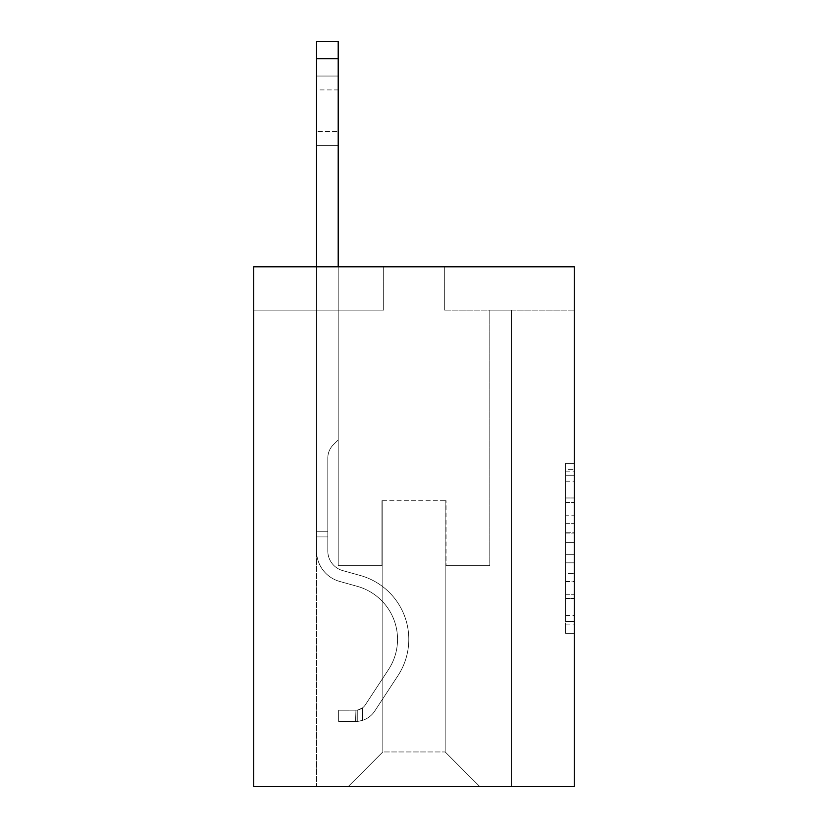 <?xml version="1.0" encoding="UTF-8"?>
<svg xmlns="http://www.w3.org/2000/svg" width="828" height="828" viewBox="0 0 828 828"><rect width="100%" height="100%" fill="white"/><g stroke="black" fill="none" stroke-linecap="round" stroke-linejoin="round"><path stroke-width="0.62" stroke-dasharray="4.14 3.1" d="M565.607 515.202L565.607 542.412L574.27 542.412L574.27 624.892L574.27 471.836L574.27 542.412L565.607 542.412L565.607 469.279L565.607 633.399L565.607 463.328L565.607 621.497L574.27 621.497L565.607 621.497L574.27 621.497L565.607 621.497L565.607 594.287L565.607 633.399L574.27 633.399L574.27 463.328L574.27 621.072L574.27 554.315L565.607 554.315L574.27 554.315L574.27 594.287L574.27 475.231L565.607 475.231L574.27 475.231L574.27 633.399L574.27 471.836L574.27 633.399L565.607 633.399L565.607 463.328L574.27 463.328L574.27 471.836L574.27 463.328L574.27 471.836L574.27 463.328L574.27 469.279L574.27 463.328L565.607 463.328L565.607 475.231L574.27 475.231L565.607 475.231L565.607 515.202L574.27 515.202M574.27 532.207L574.27 523.7L574.27 532.207L565.607 532.207L565.607 497.98L565.607 598.747L565.607 573.452L574.27 573.452L565.607 573.452L565.607 633.399L574.27 633.399L565.607 633.399L574.27 633.399L565.607 633.399L565.607 463.328L574.27 463.328L565.607 463.328L574.27 463.328L565.607 463.328L565.607 532.207L574.27 532.207M574.27 266.813L574.27 786.6L253.73 786.6L253.73 266.813L383.674 266.813L253.73 266.813L253.73 310.127L383.674 310.127L253.73 310.127L253.73 266.813L574.27 266.813L444.325 266.813L574.27 266.813L574.27 310.127L574.27 266.813M316.544 786.6L511.456 786.6L511.456 310.127L489.803 310.127L511.456 310.127L489.803 310.127L511.456 310.127L489.803 310.127L511.456 310.127L489.803 310.127L511.456 310.127L489.803 310.127L511.456 310.127L489.803 310.127L511.456 310.127L489.803 310.127L511.456 310.127L489.803 310.127L511.456 310.127L489.803 310.127L511.456 310.127L489.803 310.127L511.456 310.127L489.803 310.127L511.456 310.127L489.803 310.127L511.456 310.127L489.803 310.127L511.456 310.127L489.803 310.127L511.456 310.127L489.803 310.127L511.456 310.127L489.803 310.127L511.456 310.127L489.803 310.127L511.456 310.127L489.803 310.127L511.456 310.127L511.456 786.6L511.456 310.127L511.456 786.6L511.456 310.127L511.456 786.6L511.456 310.127L511.456 786.6L511.456 310.127L511.456 786.6L511.456 310.127L511.456 786.6L511.456 310.127L511.456 786.6L511.456 310.127L511.456 786.6L511.456 310.127L511.456 786.6L511.456 310.127L511.456 786.6L511.456 310.127L511.456 786.6L511.456 310.127L511.456 786.6L511.456 310.127L511.456 786.6L511.456 310.127L511.456 786.6L511.456 310.127L511.456 786.6L511.456 310.127L511.456 786.6L511.456 310.127L511.456 786.6L511.456 310.127L511.456 786.6L316.544 786.6L348.164 786.6L316.544 786.6L348.164 786.6L316.544 786.6L348.164 786.6L316.544 786.6L348.164 786.6L316.544 786.6L348.164 786.6L316.544 786.6L348.164 786.6L316.544 786.6L348.164 786.6L316.544 786.6L348.164 786.6L316.544 786.6L348.164 786.6L316.544 786.6L348.164 786.6L316.544 786.6L348.164 786.6L316.544 786.6L348.164 786.6L316.544 786.6L348.164 786.6L316.544 786.6L348.164 786.6L316.544 786.6L348.164 786.6L316.544 786.6L348.164 786.6L316.544 786.6L348.164 786.6L316.544 786.6L316.544 310.127L338.197 310.127L316.544 310.127L338.197 310.127L316.544 310.127L338.197 310.127L316.544 310.127L338.197 310.127L316.544 310.127L338.197 310.127L316.544 310.127L338.197 310.127L316.544 310.127L338.197 310.127L316.544 310.127L338.197 310.127L316.544 310.127L338.197 310.127L316.544 310.127L338.197 310.127L316.544 310.127L338.197 310.127L316.544 310.127L338.197 310.127L316.544 310.127L338.197 310.127L316.544 310.127L338.197 310.127L316.544 310.127L338.197 310.127L316.544 310.127L338.197 310.127L316.544 310.127L338.197 310.127L316.544 310.127L338.197 310.127L316.544 310.127L316.544 786.6M574.27 310.127L444.325 310.127L574.27 310.127M382.815 751.948L382.815 500.723L382.815 751.948L382.815 500.723L445.185 500.723L445.185 751.948L382.815 751.948L348.164 786.6L382.815 751.948L382.815 500.723L382.815 751.948L382.815 500.723L381.946 500.723L381.946 565.69L338.197 565.69L338.197 310.127L338.197 565.69L338.197 310.127L338.197 565.69L338.197 310.127L338.197 565.69L338.197 310.127L338.197 565.69L338.197 310.127L338.197 565.69L338.197 310.127L338.197 565.69L338.197 310.127L338.197 565.69L338.197 310.127L338.197 565.69L338.197 310.127L338.197 565.69L338.197 310.127L338.197 565.69L338.197 310.127L338.197 565.69L338.197 310.127L338.197 565.69L338.197 310.127L338.197 565.69L338.197 310.127L338.197 565.69L338.197 310.127L338.197 565.69L338.197 310.127L338.197 565.69L338.197 310.127L338.197 565.69L338.197 310.127L338.197 565.69L381.946 565.69L338.197 565.69L381.946 565.69L338.197 565.69L381.946 565.69L338.197 565.69L381.946 565.69L338.197 565.69L381.946 565.69L338.197 565.69L381.946 565.69L338.197 565.69L381.946 565.69L338.197 565.69L381.946 565.69L338.197 565.69L381.946 565.69L338.197 565.69L381.946 565.69L338.197 565.69L381.946 565.69L338.197 565.69L381.946 565.69L338.197 565.69L381.946 565.69L338.197 565.69L381.946 565.69L338.197 565.69L381.946 565.69L338.197 565.69L381.946 565.69L338.197 565.69L381.946 565.69L338.197 565.69L381.946 565.69L381.946 500.723L381.946 565.69L381.946 500.723L381.946 565.69L381.946 500.723L381.946 565.69L381.946 500.723L381.946 565.69L381.946 500.723L381.946 565.69L381.946 500.723L381.946 565.69L381.946 500.723L381.946 565.69L381.946 500.723L381.946 565.69L381.946 500.723L381.946 565.69L381.946 500.723L381.946 565.69L381.946 500.723L381.946 565.69L381.946 500.723L381.946 565.69L381.946 500.723L381.946 565.69L381.946 500.723L381.946 565.69L381.946 500.723L381.946 565.69L381.946 500.723L381.946 565.69L381.946 500.723L381.946 565.69L381.946 500.723L382.815 500.723L381.946 500.723L382.815 500.723L381.946 500.723L382.815 500.723L381.946 500.723L382.815 500.723L381.946 500.723L382.815 500.723L381.946 500.723L382.815 500.723L381.946 500.723L382.815 500.723L381.946 500.723L382.815 500.723L381.946 500.723L382.815 500.723L381.946 500.723L382.815 500.723L381.946 500.723L382.815 500.723L381.946 500.723L382.815 500.723L381.946 500.723L382.815 500.723L381.946 500.723L382.815 500.723L381.946 500.723L382.815 500.723L381.946 500.723L382.815 500.723L381.946 500.723L382.815 500.723L381.946 500.723L382.815 500.723L382.815 751.948L348.164 786.6L382.815 751.948L382.815 500.723L382.815 751.948L348.164 786.6L382.815 751.948L382.815 500.723L382.815 751.948L348.164 786.6L382.815 751.948L382.815 500.723L382.815 751.948L348.164 786.6L382.815 751.948L382.815 500.723L382.815 751.948L348.164 786.6L382.815 751.948L382.815 500.723L382.815 751.948L348.164 786.6L382.815 751.948L382.815 500.723L382.815 751.948L348.164 786.6L382.815 751.948L382.815 500.723L382.815 751.948L348.164 786.6L382.815 751.948L382.815 500.723L382.815 751.948L348.164 786.6L382.815 751.948L382.815 500.723L382.815 751.948L348.164 786.6L382.815 751.948L382.815 500.723L382.815 751.948L348.164 786.6L382.815 751.948L382.815 500.723L382.815 751.948L348.164 786.6L382.815 751.948L382.815 500.723L382.815 751.948L348.164 786.6L382.815 751.948L382.815 500.723L382.815 751.948L348.164 786.6L382.815 751.948L382.815 500.723L382.815 751.948L348.164 786.6L382.815 751.948L382.815 500.723L382.815 751.948L348.164 786.6L382.815 751.948L348.164 786.6L382.815 751.948L445.185 751.948L445.185 500.723L445.185 751.948L479.836 786.6L445.185 751.948L445.185 500.723L445.185 751.948L479.836 786.6L445.185 751.948L445.185 500.723L445.185 751.948L479.836 786.6L445.185 751.948L445.185 500.723L445.185 751.948L479.836 786.6L445.185 751.948L445.185 500.723L445.185 751.948L479.836 786.6L445.185 751.948L445.185 500.723L445.185 751.948L479.836 786.6L445.185 751.948L445.185 500.723L445.185 751.948L479.836 786.6L445.185 751.948L445.185 500.723L445.185 751.948L479.836 786.6L445.185 751.948L445.185 500.723L445.185 751.948L479.836 786.6L445.185 751.948L445.185 500.723L445.185 751.948L479.836 786.6L445.185 751.948L445.185 500.723L445.185 751.948L479.836 786.6L445.185 751.948L445.185 500.723L445.185 751.948L479.836 786.6L445.185 751.948L445.185 500.723L445.185 751.948L479.836 786.6L445.185 751.948L445.185 500.723L445.185 751.948L479.836 786.6L445.185 751.948L445.185 500.723L445.185 751.948L479.836 786.6L445.185 751.948L445.185 500.723L445.185 751.948L479.836 786.6L445.185 751.948L445.185 500.723L445.185 751.948L479.836 786.6L445.185 751.948L445.185 500.723L445.185 751.948L479.836 786.6L445.185 751.948L445.185 500.723L382.815 500.723L382.815 751.948L348.164 786.6L382.815 751.948M446.054 500.723L445.185 500.723L446.054 500.723L445.185 500.723L446.054 500.723L445.185 500.723L446.054 500.723L445.185 500.723L446.054 500.723L445.185 500.723L446.054 500.723L445.185 500.723L446.054 500.723L445.185 500.723L446.054 500.723L445.185 500.723L446.054 500.723L445.185 500.723L446.054 500.723L445.185 500.723L446.054 500.723L445.185 500.723L446.054 500.723L445.185 500.723L446.054 500.723L445.185 500.723L446.054 500.723L445.185 500.723L446.054 500.723L445.185 500.723L446.054 500.723L445.185 500.723L446.054 500.723L445.185 500.723L446.054 500.723L445.185 500.723L446.054 500.723L446.054 565.69L446.054 500.723M479.836 786.6L445.185 751.948L479.836 786.6M444.325 310.127L444.325 266.813L444.325 310.127M383.674 310.127L383.674 266.813L383.674 310.127M489.803 310.127L489.803 565.69L446.054 565.69L489.803 565.69L446.054 565.69L489.803 565.69L446.054 565.69L489.803 565.69L446.054 565.69L489.803 565.69L446.054 565.69L489.803 565.69L446.054 565.69L489.803 565.69L446.054 565.69L489.803 565.69L446.054 565.69L489.803 565.69L446.054 565.69L489.803 565.69L446.054 565.69L489.803 565.69L446.054 565.69L489.803 565.69L446.054 565.69L489.803 565.69L446.054 565.69L489.803 565.69L446.054 565.69L489.803 565.69L446.054 565.69L489.803 565.69L446.054 565.69L489.803 565.69L446.054 565.69L489.803 565.69L446.054 565.69L489.803 565.69L489.803 310.127M565.607 542.412L574.27 542.412L565.607 542.412M565.607 469.279L565.607 463.328L565.607 469.279L574.27 469.279L565.607 469.279M565.607 598.323L565.607 562.823L565.607 598.323L574.27 598.323L565.607 598.323M565.607 562.823L565.607 554.315L574.27 554.315L565.607 554.315L565.607 562.823L574.27 562.823L565.607 562.823M565.607 497.98L565.607 475.231L565.607 497.98L574.27 497.98L565.607 497.98M565.607 463.328L574.27 463.328L565.607 463.328L565.607 471.836L565.607 463.328L574.27 463.328M565.607 633.399L574.27 633.399L565.607 633.399L565.607 624.892L565.607 633.399M316.544 266.813L316.544 550.972A31.619 31.619 0 0 0 339.666 581.432A31.619 31.619 0 0 1 316.544 550.972A31.619 31.619 0 0 0 339.666 581.432A31.619 31.619 0 0 1 316.544 550.972A31.619 31.619 0 0 0 339.666 581.432A31.619 31.619 0 0 1 316.544 550.972A31.619 31.619 0 0 0 339.666 581.432A31.619 31.619 0 0 1 316.544 550.972A31.619 31.619 0 0 0 339.666 581.432A31.619 31.619 0 0 1 316.544 550.972A31.619 31.619 0 0 0 339.666 581.432A31.619 31.619 0 0 1 316.544 550.972A31.619 31.619 0 0 0 339.666 581.432A31.619 31.619 0 0 1 316.544 550.972A31.619 31.619 0 0 0 339.666 581.432A31.619 31.619 0 0 1 316.544 550.972A31.619 31.619 0 0 0 339.666 581.432A31.619 31.619 0 0 1 316.544 550.972A31.619 31.619 0 0 0 339.666 581.432A31.619 31.619 0 0 1 316.544 550.972A31.619 31.619 0 0 0 339.666 581.432A31.619 31.619 0 0 1 316.544 550.972A31.619 31.619 0 0 0 339.666 581.432A31.619 31.619 0 0 1 316.544 550.972A31.619 31.619 0 0 0 339.666 581.432A31.619 31.619 0 0 1 316.544 550.972A31.619 31.619 0 0 0 339.666 581.432A31.619 31.619 0 0 1 316.544 550.972A31.619 31.619 0 0 0 339.666 581.432A31.619 31.619 0 0 1 316.544 550.972A31.619 31.619 0 0 0 339.666 581.432A31.619 31.619 0 0 1 316.544 550.972A31.619 31.619 0 0 0 339.666 581.432A31.619 31.619 0 0 1 316.544 550.972A31.619 31.619 0 0 0 339.666 581.432A31.619 31.619 0 0 1 316.544 550.972A31.619 31.619 0 0 0 339.666 581.432L357.303 586.348A55.01 55.01 0 0 1 388.529 669.51A55.01 55.01 0 0 0 357.303 586.348A55.01 55.01 0 0 1 388.529 669.51A55.01 55.01 0 0 0 357.303 586.348L339.666 581.432L357.303 586.348A55.01 55.01 0 0 1 388.529 669.51A55.01 55.01 0 0 0 357.303 586.348L339.666 581.432L357.303 586.348A55.01 55.01 0 0 1 388.529 669.51A55.01 55.01 0 0 0 357.303 586.348A55.01 55.01 0 0 1 388.529 669.51A55.01 55.01 0 0 0 357.303 586.348L339.666 581.432L357.303 586.348A55.01 55.01 0 0 1 388.529 669.51A55.01 55.01 0 0 0 357.303 586.348L339.666 581.432L357.303 586.348A55.01 55.01 0 0 1 388.529 669.51A55.01 55.01 0 0 0 357.303 586.348A55.01 55.01 0 0 1 388.529 669.51A55.01 55.01 0 0 0 357.303 586.348L339.666 581.432L357.303 586.348A55.01 55.01 0 0 1 388.529 669.51A55.01 55.01 0 0 0 357.303 586.348L339.666 581.432L357.303 586.348A55.01 55.01 0 0 1 388.529 669.51A55.01 55.01 0 0 0 357.303 586.348A55.01 55.01 0 0 1 388.529 669.51A55.01 55.01 0 0 0 357.303 586.348L339.666 581.432L357.303 586.348A55.01 55.01 0 0 1 388.529 669.51A55.01 55.01 0 0 0 357.303 586.348L339.666 581.432L357.303 586.348A55.01 55.01 0 0 1 388.529 669.51A55.01 55.01 0 0 0 357.303 586.348A55.01 55.01 0 0 1 388.529 669.51A55.01 55.01 0 0 0 357.303 586.348L339.666 581.432L357.303 586.348A55.01 55.01 0 0 1 388.529 669.51A55.01 55.01 0 0 0 357.303 586.348L339.666 581.432L357.303 586.348A55.01 55.01 0 0 1 388.529 669.51A55.01 55.01 0 0 0 357.303 586.348A55.01 55.01 0 0 1 388.529 669.51A55.01 55.01 0 0 0 357.303 586.348L339.666 581.432L357.303 586.348A55.01 55.01 0 0 1 388.529 669.51A55.01 55.01 0 0 0 357.303 586.348A55.01 55.01 0 0 1 388.529 669.51L365.303 704.907L388.529 669.51A55.01 55.01 0 0 0 357.303 586.348L339.666 581.432L357.303 586.348A55.01 55.01 0 0 1 388.529 669.51L365.303 704.907L388.529 669.51A55.01 55.01 0 0 0 357.303 586.348A55.01 55.01 0 0 1 388.529 669.51L365.303 704.907L388.529 669.51A55.01 55.01 0 0 0 357.303 586.348A55.01 55.01 0 0 1 388.529 669.51L365.303 704.907L388.529 669.51A55.01 55.01 0 0 0 357.303 586.348A55.01 55.01 0 0 1 388.529 669.51L365.303 704.907L388.529 669.51A55.01 55.01 0 0 0 357.303 586.348A55.01 55.01 0 0 1 388.529 669.51L365.303 704.907L388.529 669.51A55.01 55.01 0 0 0 357.303 586.348A55.01 55.01 0 0 1 388.529 669.51L365.303 704.907L388.529 669.51A55.01 55.01 0 0 0 357.303 586.348A55.01 55.01 0 0 1 388.529 669.51L365.303 704.907L388.529 669.51A55.01 55.01 0 0 0 357.303 586.348A55.01 55.01 0 0 1 388.529 669.51L365.303 704.907L388.529 669.51A55.01 55.01 0 0 0 357.303 586.348A55.01 55.01 0 0 1 388.529 669.51L365.303 704.907L388.529 669.51A55.01 55.01 0 0 0 357.303 586.348A55.01 55.01 0 0 1 388.529 669.51L365.303 704.907L388.529 669.51A55.01 55.01 0 0 0 357.303 586.348A55.01 55.01 0 0 1 388.529 669.51L365.303 704.907A11.695 11.695 0 0 1 362.457 707.919C355.895 710.931 355.895 710.931 362.457 707.919C355.895 710.931 355.895 710.931 362.457 707.919A11.695 11.695 0 0 0 365.303 704.907L388.529 669.51L365.303 704.907A11.695 11.695 0 0 1 355.957 710.186A11.695 11.695 0 0 0 365.303 704.907A11.695 11.695 0 0 1 362.457 707.919C355.895 710.931 355.895 710.931 362.457 707.919C355.895 710.931 355.895 710.931 362.457 707.919A11.695 11.695 0 0 0 365.303 704.907L388.529 669.51A55.01 55.01 0 0 0 357.303 586.348A55.01 55.01 0 0 1 388.529 669.51L365.303 704.907A11.695 11.695 0 0 1 355.957 710.186A11.695 11.695 0 0 0 365.303 704.907A11.695 11.695 0 0 1 362.457 707.919C355.895 710.931 355.895 710.931 362.457 707.919C355.895 710.931 355.895 710.931 362.457 707.919A11.695 11.695 0 0 0 365.303 704.907L388.529 669.51L365.303 704.907A11.695 11.695 0 0 1 355.957 710.186A11.695 11.695 0 0 0 365.303 704.907A11.695 11.695 0 0 1 362.457 707.919C355.895 710.931 355.895 710.931 362.457 707.919C355.895 710.931 355.895 710.931 362.457 707.919A11.695 11.695 0 0 0 365.303 704.907L388.529 669.51L365.303 704.907A11.695 11.695 0 0 1 355.957 710.186A11.695 11.695 0 0 0 365.303 704.907A11.695 11.695 0 0 1 362.457 707.919C355.895 710.931 355.895 710.931 362.457 707.919C355.895 710.931 355.895 710.931 362.457 707.919A11.695 11.695 0 0 0 365.303 704.907L388.529 669.51A55.01 55.01 0 0 0 357.303 586.348A55.01 55.01 0 0 1 388.529 669.51L365.303 704.907A11.695 11.695 0 0 1 355.957 710.186A11.695 11.695 0 0 0 365.303 704.907A11.695 11.695 0 0 1 362.457 707.919C355.895 710.931 355.895 710.931 362.457 707.919C355.895 710.931 355.895 710.931 362.457 707.919A11.695 11.695 0 0 0 365.303 704.907L388.529 669.51L365.303 704.907A11.695 11.695 0 0 1 355.957 710.186A11.695 11.695 0 0 0 365.303 704.907A11.695 11.695 0 0 1 362.457 707.919C355.895 710.931 355.895 710.931 362.457 707.919C355.895 710.931 355.895 710.931 362.457 707.919A11.695 11.695 0 0 0 365.303 704.907L388.529 669.51L365.303 704.907A11.695 11.695 0 0 1 355.957 710.186A11.695 11.695 0 0 0 365.303 704.907A11.695 11.695 0 0 1 362.457 707.919C355.895 710.931 355.895 710.931 362.457 707.919C355.895 710.931 355.895 710.931 362.457 707.919A11.695 11.695 0 0 0 365.303 704.907L388.529 669.51A55.01 55.01 0 0 0 357.303 586.348A55.01 55.01 0 0 1 388.529 669.51L365.303 704.907A11.695 11.695 0 0 1 355.957 710.186A11.695 11.695 0 0 0 365.303 704.907A11.695 11.695 0 0 1 362.457 707.919C355.895 710.931 355.895 710.931 362.457 707.919C355.895 710.931 355.895 710.931 362.457 707.919A11.695 11.695 0 0 0 365.303 704.907L388.529 669.51L365.303 704.907A11.695 11.695 0 0 1 355.957 710.186A11.695 11.695 0 0 0 365.303 704.907A11.695 11.695 0 0 1 362.457 707.919C355.895 710.931 355.895 710.931 362.457 707.919C355.895 710.931 355.895 710.931 362.457 707.919A11.695 11.695 0 0 0 365.303 704.907L388.529 669.51L365.303 704.907A11.695 11.695 0 0 1 355.957 710.186A11.695 11.695 0 0 0 365.303 704.907A11.695 11.695 0 0 1 362.457 707.919C355.895 710.931 355.895 710.931 362.457 707.919C355.895 710.931 355.895 710.931 362.457 707.919A11.695 11.695 0 0 0 365.303 704.907L388.529 669.51A55.01 55.01 0 0 0 357.303 586.348A55.01 55.01 0 0 1 388.529 669.51L365.303 704.907A11.695 11.695 0 0 1 355.957 710.186A11.695 11.695 0 0 0 365.303 704.907A11.695 11.695 0 0 1 362.457 707.919C355.895 710.931 355.895 710.931 362.457 707.919C355.895 710.931 355.895 710.931 362.457 707.919A11.695 11.695 0 0 0 365.303 704.907L388.529 669.51L365.303 704.907A11.695 11.695 0 0 1 355.957 710.186A11.695 11.695 0 0 0 365.303 704.907A11.695 11.695 0 0 1 362.457 707.919C355.895 710.931 355.895 710.931 362.457 707.919C355.895 710.931 355.895 710.931 362.457 707.919A11.695 11.695 0 0 0 365.303 704.907L388.529 669.51L365.303 704.907A11.695 11.695 0 0 1 355.957 710.186A11.695 11.695 0 0 0 365.303 704.907A11.695 11.695 0 0 1 362.457 707.919C355.895 710.931 355.895 710.931 362.457 707.919C355.895 710.931 355.895 710.931 362.457 707.919A11.695 11.695 0 0 0 365.303 704.907L388.529 669.51A55.01 55.01 0 0 0 357.303 586.348A55.01 55.01 0 0 1 388.529 669.51L365.303 704.907A11.695 11.695 0 0 1 355.957 710.186A11.695 11.695 0 0 0 365.303 704.907A11.695 11.695 0 0 1 362.457 707.919C355.895 710.931 355.895 710.931 362.457 707.919C355.895 710.931 355.895 710.931 362.457 707.919A11.695 11.695 0 0 0 365.303 704.907L388.529 669.51L365.303 704.907A11.695 11.695 0 0 1 355.957 710.186A11.695 11.695 0 0 0 365.303 704.907A11.695 11.695 0 0 1 362.457 707.919C355.895 710.931 355.895 710.931 362.457 707.919C355.895 710.931 355.895 710.931 362.457 707.919A11.695 11.695 0 0 0 365.303 704.907L388.529 669.51L365.303 704.907A11.695 11.695 0 0 1 355.957 710.186A11.695 11.695 0 0 0 365.303 704.907A11.695 11.695 0 0 1 362.457 707.919C355.895 710.931 355.895 710.931 362.457 707.919C355.895 710.931 355.895 710.931 362.457 707.919A11.695 11.695 0 0 0 365.303 704.907L388.529 669.51L365.303 704.907A11.695 11.695 0 0 1 355.957 710.186A11.695 11.695 0 0 0 365.303 704.907A11.695 11.695 0 0 1 362.457 707.919A11.695 11.695 0 0 0 365.303 704.907L388.529 669.51L365.303 704.907A11.695 11.695 0 0 1 355.957 710.186L338.631 710.196L338.631 721.457L338.631 710.196L355.957 710.186L355.522 721.457L338.631 721.457L355.957 721.447L355.957 710.186L338.631 710.196L338.631 721.457L338.631 710.196L355.957 710.186L355.522 721.457L338.631 721.457L355.957 721.447L355.957 710.186L338.631 710.196L338.631 721.457L338.631 710.196L355.957 710.186L355.522 721.457L338.631 721.457L355.957 721.447L355.957 710.186L338.631 710.196L338.631 721.457L338.631 710.196L355.957 710.186L355.522 721.457L338.631 721.457L355.957 721.447L355.957 710.186L338.631 710.196L338.631 721.457L338.631 710.196L355.957 710.186L355.522 721.457L338.631 721.457L355.957 721.447L355.957 710.186L338.631 710.196L338.631 721.457L338.631 710.196L355.957 710.186L355.522 721.457L338.631 721.457L355.957 721.447L355.957 710.186L338.631 710.196L338.631 721.457L338.631 710.196L355.957 710.186L355.522 721.457L338.631 721.457L355.957 721.447L355.957 710.186L338.631 710.196L338.631 721.457L338.631 710.196L355.957 710.186L355.522 721.457L338.631 721.457L355.957 721.447L355.957 710.186L338.631 710.196L338.631 721.457L338.631 710.196L355.957 710.186L355.522 721.457L338.631 721.457L355.957 721.447L355.957 710.186L338.631 710.196L338.631 721.457L338.631 710.196L355.957 710.186L355.522 721.457L338.631 721.457L355.957 721.447L355.957 710.186L338.631 710.196L338.631 721.457L338.631 710.196L355.957 710.186L355.522 721.457L338.631 721.457L355.957 721.447L355.957 710.186L338.631 710.196L338.631 721.457L338.631 710.196L355.957 710.186L355.522 721.457L338.631 721.457L355.957 721.447L355.957 710.186L338.631 710.196L338.631 721.457L338.631 710.196L355.957 710.186L355.522 721.457L338.631 721.457L355.957 721.447L355.957 710.186L338.631 710.196L338.631 721.457L338.631 710.196L355.957 710.186L355.522 721.457L338.631 721.457L355.957 721.447L355.957 710.186L338.631 710.196L338.631 721.457L338.631 710.196L355.957 710.186L355.522 721.457L338.631 721.457L355.957 721.447L355.957 710.186L338.631 710.196L338.631 721.457L338.631 710.196L355.957 710.186L355.522 721.457L338.631 721.457L355.957 721.447L355.957 710.186L338.631 710.196L338.631 721.457L338.631 710.196L355.957 710.186L355.522 721.457L338.631 721.457L355.957 721.447L355.957 710.186L338.631 710.196L355.957 710.186L355.957 721.447L355.957 710.186A11.695 11.695 0 0 0 365.303 704.907L388.529 669.51A55.01 55.01 0 0 0 357.303 586.348L339.666 581.432A31.619 31.619 0 0 1 316.544 550.972L316.544 41.4L316.544 550.972A31.619 31.619 0 0 0 339.666 581.432A31.619 31.619 0 0 1 316.544 550.972L316.544 58.726L316.544 550.972A31.619 31.619 0 0 0 339.666 581.432A31.619 31.619 0 0 1 316.544 550.972L316.544 58.726L316.544 550.972A31.619 31.619 0 0 0 339.666 581.432A31.619 31.619 0 0 1 316.544 550.972L316.544 58.726L316.544 550.972A31.619 31.619 0 0 0 339.666 581.432L357.303 586.348L339.666 581.432A31.619 31.619 0 0 1 316.544 550.972L316.544 58.726L316.544 550.972A31.619 31.619 0 0 0 339.666 581.432A31.619 31.619 0 0 1 316.544 550.972L316.544 58.726L316.544 550.972A31.619 31.619 0 0 0 339.666 581.432A31.619 31.619 0 0 1 316.544 550.972L316.544 58.726L316.544 550.972A31.619 31.619 0 0 0 339.666 581.432L357.303 586.348L339.666 581.432A31.619 31.619 0 0 1 316.544 550.972L316.544 58.726L316.544 550.972A31.619 31.619 0 0 0 339.666 581.432A31.619 31.619 0 0 1 316.544 550.972L316.544 58.726L316.544 550.972A31.619 31.619 0 0 0 339.666 581.432A31.619 31.619 0 0 1 316.544 550.972L316.544 58.726L316.544 550.972A31.619 31.619 0 0 0 339.666 581.432L357.303 586.348A55.01 55.01 0 0 1 388.529 669.51A55.01 55.01 0 0 0 357.303 586.348L339.666 581.432A31.619 31.619 0 0 1 316.544 550.972L316.544 58.726L316.544 550.972A31.619 31.619 0 0 0 339.666 581.432A31.619 31.619 0 0 1 316.544 550.972L316.544 58.726L316.544 550.972A31.619 31.619 0 0 0 339.666 581.432A31.619 31.619 0 0 1 316.544 550.972L316.544 58.726L316.544 550.972A31.619 31.619 0 0 0 339.666 581.432L357.303 586.348L339.666 581.432A31.619 31.619 0 0 1 316.544 550.972L316.544 58.726L316.544 550.972A31.619 31.619 0 0 0 339.666 581.432A31.619 31.619 0 0 1 316.544 550.972L316.544 58.726L316.544 550.972A31.619 31.619 0 0 0 339.666 581.432A31.619 31.619 0 0 1 316.544 550.972L316.544 58.726L316.544 550.972A31.619 31.619 0 0 0 339.666 581.432L357.303 586.348L339.666 581.432A31.619 31.619 0 0 1 316.544 550.972L316.544 58.726L316.544 550.972A31.619 31.619 0 0 0 339.666 581.432A31.619 31.619 0 0 1 316.544 550.972L316.544 41.4L338.197 41.4L338.197 439.906L333.311 444.781A18.827 18.827 0 0 0 327.805 458.091A18.827 18.827 0 0 1 333.311 444.781L338.197 439.906L338.197 41.4L316.544 41.4L338.197 41.4L338.197 439.906L333.311 444.781A18.827 18.827 0 0 0 327.805 458.091A18.827 18.827 0 0 1 333.311 444.781L338.197 439.906L338.197 41.4L316.544 41.4L338.197 41.4L338.197 439.906L333.311 444.781A18.827 18.827 0 0 0 327.805 458.091A18.827 18.827 0 0 1 333.311 444.781L338.197 439.906L338.197 41.4L316.544 41.4L338.197 41.4L338.197 439.906L333.311 444.781A18.827 18.827 0 0 0 327.805 458.091A18.827 18.827 0 0 1 333.311 444.781L338.197 439.906L338.197 41.4L316.544 41.4L338.197 41.4L338.197 439.906L333.311 444.781A18.827 18.827 0 0 0 327.805 458.091A18.827 18.827 0 0 1 333.311 444.781L338.197 439.906L338.197 41.4L316.544 41.4L338.197 41.4L338.197 439.906L333.311 444.781A18.827 18.827 0 0 0 327.805 458.091A18.827 18.827 0 0 1 333.311 444.781L338.197 439.906L338.197 41.4L316.544 41.4L338.197 41.4L338.197 439.906L333.311 444.781A18.827 18.827 0 0 0 327.805 458.091A18.827 18.827 0 0 1 333.311 444.781L338.197 439.906L338.197 41.4L316.544 41.4L338.197 41.4L338.197 439.906L333.311 444.781A18.827 18.827 0 0 0 327.805 458.091A18.827 18.827 0 0 1 333.311 444.781L338.197 439.906L338.197 41.4L316.544 41.4L338.197 41.4L338.197 439.906L333.311 444.781A18.827 18.827 0 0 0 327.805 458.091A18.827 18.827 0 0 1 333.311 444.781L338.197 439.906L338.197 41.4L316.544 41.4L338.197 41.4L338.197 439.906L333.311 444.781A18.827 18.827 0 0 0 327.805 458.091A18.827 18.827 0 0 1 333.311 444.781L338.197 439.906L338.197 41.4L316.544 41.4L338.197 41.4L338.197 439.906L333.311 444.781A18.827 18.827 0 0 0 327.805 458.091A18.827 18.827 0 0 1 333.311 444.781L338.197 439.906L338.197 41.4L316.544 41.4L338.197 41.4L338.197 439.906L333.311 444.781A18.827 18.827 0 0 0 327.805 458.091A18.827 18.827 0 0 1 333.311 444.781L338.197 439.906L338.197 41.4L316.544 41.4L338.197 41.4L338.197 439.906L333.311 444.781A18.827 18.827 0 0 0 327.805 458.091A18.827 18.827 0 0 1 333.311 444.781L338.197 439.906L338.197 41.4L316.544 41.4L338.197 41.4L338.197 439.906L333.311 444.781A18.827 18.827 0 0 0 327.805 458.091A18.827 18.827 0 0 1 333.311 444.781L338.197 439.906L338.197 41.4L316.544 41.4L338.197 41.4L338.197 439.906L333.311 444.781A18.827 18.827 0 0 0 327.805 458.091A18.827 18.827 0 0 1 333.311 444.781L338.197 439.906L338.197 41.4L316.544 41.4L338.197 41.4L338.197 439.906L333.311 444.781A18.827 18.827 0 0 0 327.805 458.091A18.827 18.827 0 0 1 333.311 444.781L338.197 439.906L338.197 41.4L316.544 41.4L338.197 41.4L338.197 439.906L333.311 444.781A18.827 18.827 0 0 0 327.805 458.091A18.827 18.827 0 0 1 333.311 444.781L338.197 439.906L338.197 41.4L316.544 41.4L338.197 41.4L338.197 439.906L333.311 444.781A18.827 18.827 0 0 0 327.805 458.091A18.827 18.827 0 0 1 333.311 444.781L338.197 439.906L338.197 266.813M327.805 531.731L316.544 531.731L327.805 531.731L327.805 550.972L327.805 458.091L327.805 550.972L327.805 531.731L316.544 531.731L327.805 531.731L327.805 550.972A20.358 20.358 0 0 0 342.699 570.585A20.358 20.358 0 0 1 327.805 550.972L327.805 458.091L327.805 550.972A20.358 20.358 0 0 0 342.699 570.585A20.358 20.358 0 0 1 327.805 550.972L327.805 458.091L327.805 550.972L327.805 531.731L316.544 531.731L327.805 531.731L327.805 550.972A20.358 20.358 0 0 0 342.699 570.585A20.358 20.358 0 0 1 327.805 550.972L327.805 458.091L327.805 550.972A20.358 20.358 0 0 0 342.699 570.585L360.325 575.501L342.699 570.585A20.358 20.358 0 0 1 327.805 550.972L327.805 458.091L327.805 550.972L327.805 531.731L316.544 531.731L327.805 531.731L327.805 550.972A20.358 20.358 0 0 0 342.699 570.585A20.358 20.358 0 0 1 327.805 550.972L327.805 458.091L327.805 550.972A20.358 20.358 0 0 0 342.699 570.585A20.358 20.358 0 0 1 327.805 550.972L327.805 458.091L327.805 550.972L327.805 531.731L316.544 531.731L327.805 531.731L327.805 550.972A20.358 20.358 0 0 0 342.699 570.585L360.325 575.501L342.699 570.585A20.358 20.358 0 0 1 327.805 550.972L327.805 458.091L327.805 550.972A20.358 20.358 0 0 0 342.699 570.585A20.358 20.358 0 0 1 327.805 550.972L327.805 458.091L327.805 550.972L327.805 531.731L316.544 531.731L327.805 531.731L327.805 550.972A20.358 20.358 0 0 0 342.699 570.585A20.358 20.358 0 0 1 327.805 550.972L327.805 458.091L327.805 550.972A20.358 20.358 0 0 0 342.699 570.585L360.325 575.501L342.699 570.585A20.358 20.358 0 0 1 327.805 550.972L327.805 458.091L327.805 550.972L327.805 531.731L316.544 531.731L327.805 531.731L327.805 550.972A20.358 20.358 0 0 0 342.699 570.585A20.358 20.358 0 0 1 327.805 550.972L327.805 458.091L327.805 550.972A20.358 20.358 0 0 0 342.699 570.585A20.358 20.358 0 0 1 327.805 550.972L327.805 458.091L327.805 550.972L327.805 531.731L316.544 531.731L327.805 531.731L327.805 550.972A20.358 20.358 0 0 0 342.699 570.585L360.325 575.501A66.271 66.271 0 0 1 397.937 675.689A66.271 66.271 0 0 0 360.325 575.501L342.699 570.585A20.358 20.358 0 0 1 327.805 550.972L327.805 458.091L327.805 550.972A20.358 20.358 0 0 0 342.699 570.585A20.358 20.358 0 0 1 327.805 550.972L327.805 458.091L327.805 550.972L327.805 531.731L316.544 531.731L327.805 531.731L327.805 550.972A20.358 20.358 0 0 0 342.699 570.585A20.358 20.358 0 0 1 327.805 550.972L327.805 458.091L327.805 550.972A20.358 20.358 0 0 0 342.699 570.585L360.325 575.501L342.699 570.585A20.358 20.358 0 0 1 327.805 550.972L327.805 531.731M355.957 721.447A22.956 22.956 0 0 0 374.722 711.086L397.937 675.689A66.271 66.271 0 0 0 360.325 575.501L342.699 570.585A20.358 20.358 0 0 1 327.805 550.972A20.358 20.358 0 0 0 342.699 570.585A20.358 20.358 0 0 1 327.805 550.972L327.805 458.091L327.805 550.972A20.358 20.358 0 0 0 342.699 570.585L360.325 575.501A66.271 66.271 0 0 1 397.937 675.689A66.271 66.271 0 0 0 360.325 575.501L342.699 570.585A20.358 20.358 0 0 1 327.805 550.972A20.358 20.358 0 0 0 342.699 570.585A20.358 20.358 0 0 1 327.805 550.972A20.358 20.358 0 0 0 342.699 570.585L360.325 575.501L342.699 570.585A20.358 20.358 0 0 1 327.805 550.972A20.358 20.358 0 0 0 342.699 570.585L360.325 575.501L342.699 570.585A20.358 20.358 0 0 1 327.805 550.972A20.358 20.358 0 0 0 342.699 570.585A20.358 20.358 0 0 1 327.805 550.972A20.358 20.358 0 0 0 342.699 570.585L360.325 575.501A66.271 66.271 0 0 1 397.937 675.689L374.722 711.086L397.937 675.689A66.271 66.271 0 0 0 360.325 575.501L342.699 570.585A20.358 20.358 0 0 1 327.805 550.972A20.358 20.358 0 0 0 342.699 570.585L360.325 575.501L342.699 570.585A20.358 20.358 0 0 1 327.805 550.972A20.358 20.358 0 0 0 342.699 570.585A20.358 20.358 0 0 1 327.805 550.972A20.358 20.358 0 0 0 342.699 570.585L360.325 575.501L342.699 570.585A20.358 20.358 0 0 1 327.805 550.972A20.358 20.358 0 0 0 342.699 570.585L360.325 575.501A66.271 66.271 0 0 1 397.937 675.689A66.271 66.271 0 0 0 360.325 575.501L342.699 570.585A20.358 20.358 0 0 1 327.805 550.972A20.358 20.358 0 0 0 342.699 570.585A20.358 20.358 0 0 1 327.805 550.972A20.358 20.358 0 0 0 342.699 570.585L360.325 575.501L342.699 570.585A20.358 20.358 0 0 1 327.805 550.972A20.358 20.358 0 0 0 342.699 570.585L360.325 575.501L342.699 570.585A20.358 20.358 0 0 1 327.805 550.972A20.358 20.358 0 0 0 342.699 570.585A20.358 20.358 0 0 1 327.805 550.972A20.358 20.358 0 0 0 342.699 570.585L360.325 575.501A66.271 66.271 0 0 1 397.937 675.689A66.271 66.271 0 0 0 360.325 575.501L342.699 570.585A20.358 20.358 0 0 1 327.805 550.972A20.358 20.358 0 0 0 342.699 570.585L360.325 575.501L342.699 570.585A20.358 20.358 0 0 1 327.805 550.972A20.358 20.358 0 0 0 342.699 570.585A20.358 20.358 0 0 1 327.805 550.972A20.358 20.358 0 0 0 342.699 570.585L360.325 575.501L342.699 570.585A20.358 20.358 0 0 1 327.805 550.972A20.358 20.358 0 0 0 342.699 570.585L360.325 575.501A66.271 66.271 0 0 1 397.937 675.689L374.722 711.086L397.937 675.689A66.271 66.271 0 0 0 360.325 575.501L342.699 570.585L360.325 575.501A66.271 66.271 0 0 1 397.937 675.689A66.271 66.271 0 0 0 360.325 575.501L342.699 570.585L360.325 575.501A66.271 66.271 0 0 1 397.937 675.689A66.271 66.271 0 0 0 360.325 575.501L342.699 570.585L360.325 575.501A66.271 66.271 0 0 1 397.937 675.689L374.722 711.086A22.956 22.956 0 0 1 362.457 720.381A22.956 22.956 0 0 0 374.722 711.086L397.937 675.689A66.271 66.271 0 0 0 360.325 575.501L342.699 570.585L360.325 575.501A66.271 66.271 0 0 1 397.937 675.689A66.271 66.271 0 0 0 360.325 575.501L342.699 570.585L360.325 575.501A66.271 66.271 0 0 1 397.937 675.689A66.271 66.271 0 0 0 360.325 575.501L342.699 570.585L360.325 575.501A66.271 66.271 0 0 1 397.937 675.689L374.722 711.086L397.937 675.689A66.271 66.271 0 0 0 360.325 575.501L342.699 570.585L360.325 575.501A66.271 66.271 0 0 1 397.937 675.689A66.271 66.271 0 0 0 360.325 575.501L342.699 570.585L360.325 575.501A66.271 66.271 0 0 1 397.937 675.689A66.271 66.271 0 0 0 360.325 575.501L342.699 570.585L360.325 575.501A66.271 66.271 0 0 1 397.937 675.689L374.722 711.086L397.937 675.689A66.271 66.271 0 0 0 360.325 575.501L342.699 570.585L360.325 575.501A66.271 66.271 0 0 1 397.937 675.689A66.271 66.271 0 0 0 360.325 575.501L342.699 570.585L360.325 575.501A66.271 66.271 0 0 1 397.937 675.689A66.271 66.271 0 0 0 360.325 575.501L342.699 570.585L360.325 575.501A66.271 66.271 0 0 1 397.937 675.689L374.722 711.086A22.956 22.956 0 0 1 362.457 720.381C355.781 721.799 355.781 721.799 362.457 720.381C355.781 721.799 355.781 721.799 362.457 720.381A22.956 22.956 0 0 0 374.722 711.086L397.937 675.689A66.271 66.271 0 0 0 360.325 575.501A66.271 66.271 0 0 1 397.937 675.689A66.271 66.271 0 0 0 360.325 575.501A66.271 66.271 0 0 1 397.937 675.689L374.722 711.086L397.937 675.689A66.271 66.271 0 0 0 360.325 575.501A66.271 66.271 0 0 1 397.937 675.689L374.722 711.086L397.937 675.689A66.271 66.271 0 0 0 360.325 575.501A66.271 66.271 0 0 1 397.937 675.689A66.271 66.271 0 0 0 360.325 575.501A66.271 66.271 0 0 1 397.937 675.689L374.722 711.086A22.956 22.956 0 0 1 362.457 720.381C355.781 721.799 355.781 721.799 362.457 720.381C355.781 721.799 355.781 721.799 362.457 720.381A22.956 22.956 0 0 0 374.722 711.086L397.937 675.689A66.271 66.271 0 0 0 360.325 575.501A66.271 66.271 0 0 1 397.937 675.689L374.722 711.086L397.937 675.689A66.271 66.271 0 0 0 360.325 575.501A66.271 66.271 0 0 1 397.937 675.689A66.271 66.271 0 0 0 360.325 575.501A66.271 66.271 0 0 1 397.937 675.689L374.722 711.086L397.937 675.689A66.271 66.271 0 0 0 360.325 575.501A66.271 66.271 0 0 1 397.937 675.689L374.722 711.086A22.956 22.956 0 0 1 362.457 720.381C355.781 721.799 355.781 721.799 362.457 720.381C355.781 721.799 355.781 721.799 362.457 720.381A22.956 22.956 0 0 0 374.722 711.086L397.937 675.689A66.271 66.271 0 0 0 360.325 575.501A66.271 66.271 0 0 1 397.937 675.689A66.271 66.271 0 0 0 360.325 575.501A66.271 66.271 0 0 1 397.937 675.689L374.722 711.086L397.937 675.689A66.271 66.271 0 0 0 360.325 575.501A66.271 66.271 0 0 1 397.937 675.689L374.722 711.086L397.937 675.689A66.271 66.271 0 0 0 360.325 575.501A66.271 66.271 0 0 1 397.937 675.689A66.271 66.271 0 0 0 360.325 575.501A66.271 66.271 0 0 1 397.937 675.689L374.722 711.086A22.956 22.956 0 0 1 362.457 720.381C355.781 721.799 355.781 721.799 362.457 720.381C355.781 721.799 355.781 721.799 362.457 720.381A22.956 22.956 0 0 0 374.722 711.086L397.937 675.689A66.271 66.271 0 0 0 360.325 575.501A66.271 66.271 0 0 1 397.937 675.689L374.722 711.086L397.937 675.689A66.271 66.271 0 0 0 360.325 575.501A66.271 66.271 0 0 1 397.937 675.689A66.271 66.271 0 0 0 360.325 575.501A66.271 66.271 0 0 1 397.937 675.689L374.722 711.086L397.937 675.689A66.271 66.271 0 0 0 360.325 575.501A66.271 66.271 0 0 1 397.937 675.689L374.722 711.086A22.956 22.956 0 0 1 362.457 720.381C355.781 721.799 355.781 721.799 362.457 720.381C355.781 721.799 355.781 721.799 362.457 720.381A22.956 22.956 0 0 0 374.722 711.086L397.937 675.689L374.722 711.086A22.956 22.956 0 0 1 362.457 720.381C355.781 721.799 355.781 721.799 362.457 720.381C355.781 721.799 355.781 721.799 362.457 720.381A22.956 22.956 0 0 0 374.722 711.086L397.937 675.689L374.722 711.086A22.956 22.956 0 0 1 362.457 720.381C355.781 721.799 355.781 721.799 362.457 720.381C355.781 721.799 355.781 721.799 362.457 720.381A22.956 22.956 0 0 0 374.722 711.086L397.937 675.689L374.722 711.086A22.956 22.956 0 0 1 362.457 720.381C355.781 721.799 355.781 721.799 362.457 720.381C355.781 721.799 355.781 721.799 362.457 720.381A22.956 22.956 0 0 0 374.722 711.086L397.937 675.689L374.722 711.086A22.956 22.956 0 0 1 362.457 720.381C355.781 721.799 355.781 721.799 362.457 720.381C355.781 721.799 355.781 721.799 362.457 720.381A22.956 22.956 0 0 0 374.722 711.086L397.937 675.689L374.722 711.086A22.956 22.956 0 0 1 362.457 720.381C355.781 721.799 355.781 721.799 362.457 720.381C355.781 721.799 355.781 721.799 362.457 720.381A22.956 22.956 0 0 0 374.722 711.086L397.937 675.689L374.722 711.086A22.956 22.956 0 0 1 362.457 720.381C355.781 721.799 355.781 721.799 362.457 720.381C355.781 721.799 355.781 721.799 362.457 720.381A22.956 22.956 0 0 0 374.722 711.086L397.937 675.689L374.722 711.086A22.956 22.956 0 0 1 362.457 720.381C355.781 721.799 355.781 721.799 362.457 720.381C355.781 721.799 355.781 721.799 362.457 720.381A22.956 22.956 0 0 0 374.722 711.086L397.937 675.689L374.722 711.086A22.956 22.956 0 0 1 362.457 720.381C355.781 721.799 355.781 721.799 362.457 720.381C355.781 721.799 355.781 721.799 362.457 720.381A22.956 22.956 0 0 0 374.722 711.086L397.937 675.689L374.722 711.086A22.956 22.956 0 0 1 362.457 720.381C355.781 721.799 355.781 721.799 362.457 720.381C355.781 721.799 355.781 721.799 362.457 720.381A22.956 22.956 0 0 0 374.722 711.086L397.937 675.689L374.722 711.086A22.956 22.956 0 0 1 362.457 720.381C355.781 721.799 355.781 721.799 362.457 720.381C355.781 721.799 355.781 721.799 362.457 720.381A22.956 22.956 0 0 0 374.722 711.086L397.937 675.689L374.722 711.086A22.956 22.956 0 0 1 362.457 720.381C355.781 721.799 355.781 721.799 362.457 720.381C355.781 721.799 355.781 721.799 362.457 720.381A22.956 22.956 0 0 0 374.722 711.086L397.937 675.689L374.722 711.086A22.956 22.956 0 0 1 362.457 720.381C355.781 721.799 355.781 721.799 362.457 720.381C355.781 721.799 355.781 721.799 362.457 720.381A22.956 22.956 0 0 0 374.722 711.086A22.956 22.956 0 0 1 355.957 721.447A22.956 22.956 0 0 0 374.722 711.086A22.956 22.956 0 0 1 355.957 721.447A22.956 22.956 0 0 0 374.722 711.086A22.956 22.956 0 0 1 355.957 721.447A22.956 22.956 0 0 0 374.722 711.086A22.956 22.956 0 0 1 355.957 721.447A22.956 22.956 0 0 0 374.722 711.086A22.956 22.956 0 0 1 355.957 721.447A22.956 22.956 0 0 0 374.722 711.086A22.956 22.956 0 0 1 355.957 721.447A22.956 22.956 0 0 0 374.722 711.086A22.956 22.956 0 0 1 355.957 721.447A22.956 22.956 0 0 0 374.722 711.086A22.956 22.956 0 0 1 355.957 721.447A22.956 22.956 0 0 0 374.722 711.086A22.956 22.956 0 0 1 355.957 721.447A22.956 22.956 0 0 0 374.722 711.086A22.956 22.956 0 0 1 355.957 721.447A22.956 22.956 0 0 0 374.722 711.086A22.956 22.956 0 0 1 355.957 721.447A22.956 22.956 0 0 0 374.722 711.086A22.956 22.956 0 0 1 355.957 721.447A22.956 22.956 0 0 0 374.722 711.086A22.956 22.956 0 0 1 355.957 721.447A22.956 22.956 0 0 0 374.722 711.086A22.956 22.956 0 0 1 355.957 721.447A22.956 22.956 0 0 0 374.722 711.086A22.956 22.956 0 0 1 355.957 721.447A22.956 22.956 0 0 0 374.722 711.086A22.956 22.956 0 0 1 355.957 721.447A22.956 22.956 0 0 0 374.722 711.086A22.956 22.956 0 0 1 355.957 721.447A22.956 22.956 0 0 0 374.722 711.086A22.956 22.956 0 0 1 355.957 721.447L338.631 721.457L355.957 721.447M316.544 89.91L316.544 145.355L316.544 76.052L316.544 145.355L316.544 76.052L316.544 145.355L316.544 76.052L316.544 145.355L316.544 76.052L316.544 145.355L316.544 76.052L316.544 145.355L316.544 76.052L316.544 145.355L316.544 76.052L316.544 145.355L316.544 76.052L316.544 145.355L316.544 76.052L316.544 145.355L316.544 76.052L316.544 145.355L316.544 76.052L316.544 145.355L316.544 76.052L316.544 145.355L316.544 76.052L316.544 145.355L316.544 76.052L316.544 145.355L316.544 76.052L316.544 145.355L316.544 76.052L316.544 145.355L316.544 76.052L316.544 145.355L316.544 89.91L338.197 89.91L338.197 131.497L338.197 76.052L338.197 145.355L338.197 76.052L338.197 145.355L338.197 76.052L338.197 145.355L338.197 76.052L338.197 145.355L338.197 76.052L338.197 145.355L338.197 76.052L338.197 145.355L338.197 76.052L338.197 145.355L338.197 76.052L338.197 145.355L338.197 76.052L338.197 145.355L338.197 76.052L338.197 145.355L338.197 76.052L338.197 145.355L338.197 76.052L338.197 145.355L338.197 76.052L338.197 145.355L338.197 76.052L338.197 145.355L338.197 76.052L338.197 145.355L338.197 76.052L338.197 145.355L338.197 76.052L338.197 145.355L338.197 76.052L338.197 89.91L316.544 89.91M362.457 720.381C355.781 721.799 355.781 721.799 362.457 720.381C355.781 721.799 355.781 721.799 362.457 720.381L362.457 707.919C355.895 710.931 355.895 710.931 362.457 707.919C355.895 710.931 355.895 710.931 362.457 707.919L362.457 720.381M338.197 131.497L338.197 145.355L338.197 131.497L316.544 131.497L338.197 131.497M338.631 721.457L338.631 710.196L338.631 721.457M565.607 594.287L574.27 594.287L565.607 594.287M565.607 581.525L574.27 581.525M565.607 502.451L574.27 502.451L565.607 502.451M565.607 471.836L574.27 471.836M565.607 624.892L574.27 624.892M565.607 615.546L574.27 615.546M565.607 481.192L574.27 481.192M565.607 533.905L574.27 533.905L565.607 533.905M565.607 581.949L574.27 581.949L565.607 581.949M565.607 598.747L574.27 598.747L565.607 598.747M565.607 523.7L574.27 523.7L565.607 523.7M327.805 536.927L316.544 536.927L327.805 536.927M338.197 58.726L316.544 58.726M565.607 621.072L574.27 621.072M565.607 621.497L574.27 621.497M565.607 475.231L574.27 475.231M316.544 76.052L338.197 76.052L316.544 76.052M316.544 145.355L338.197 145.355L316.544 145.355M357.261 710.062L357.261 721.385L357.261 710.062"/><path stroke-width="1.24" d="M574.27 266.813L574.27 786.6L253.73 786.6L253.73 266.813L574.27 266.813M338.197 266.813L338.197 58.726L316.544 58.726L316.544 41.4L338.197 41.4L338.197 58.726M316.544 266.813L316.544 58.726"/></g></svg>
